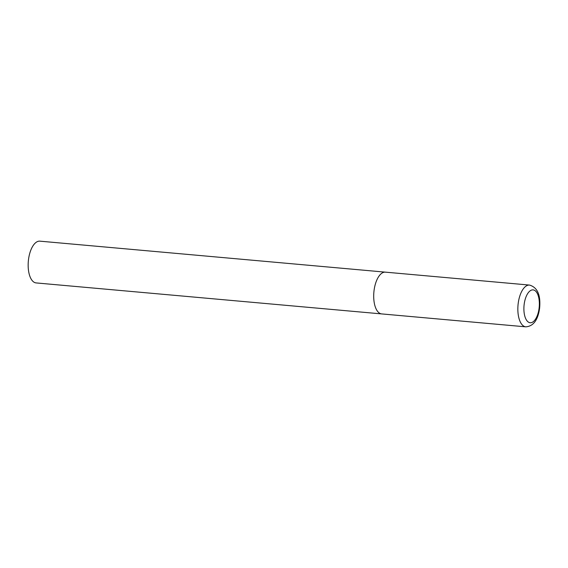<?xml version="1.0" encoding="UTF-8"?>
<svg xmlns="http://www.w3.org/2000/svg" width="568" height="568" viewBox="0 0 568 568"><rect width="100%" height="100%" fill="white"/><g stroke="black" fill="none" stroke-linecap="round" stroke-linejoin="round"><path stroke-width="0.85" d="M374.021 290.773A20.966 9.699 95.1 0 0 381.66 313.912A20.966 9.699 -84.9 0 1 381.021 313.806A20.966 9.699 -84.9 0 1 373.943 291.469A20.966 9.699 -84.9 0 1 385.409 272.15A20.966 9.699 95.1 0 0 374.021 290.773M525.805 326.841C533.359 326.266 537.96 320.075 539.6 308.275C540.835 295.133 537.484 287.401 529.546 285.079A20.966 9.699 95.1 0 0 518.165 303.695A20.966 9.699 95.1 0 0 525.805 326.841L36.118 282.921A20.966 9.699 -84.9 0 1 35.479 282.814A20.966 9.699 -84.9 0 1 28.4 260.478A20.966 9.699 -84.9 0 1 39.866 241.159L385.409 272.15A20.966 9.699 -84.9 0 1 386.048 272.257M524.143 304.533A16.493 7.632 95.1 0 0 529.646 322.659A16.493 7.632 95.1 0 0 539.11 308.09A16.493 7.632 95.1 0 0 533.6 289.971A16.493 7.632 95.1 0 0 524.143 304.533M385.409 272.15L529.546 285.079"/></g></svg>
